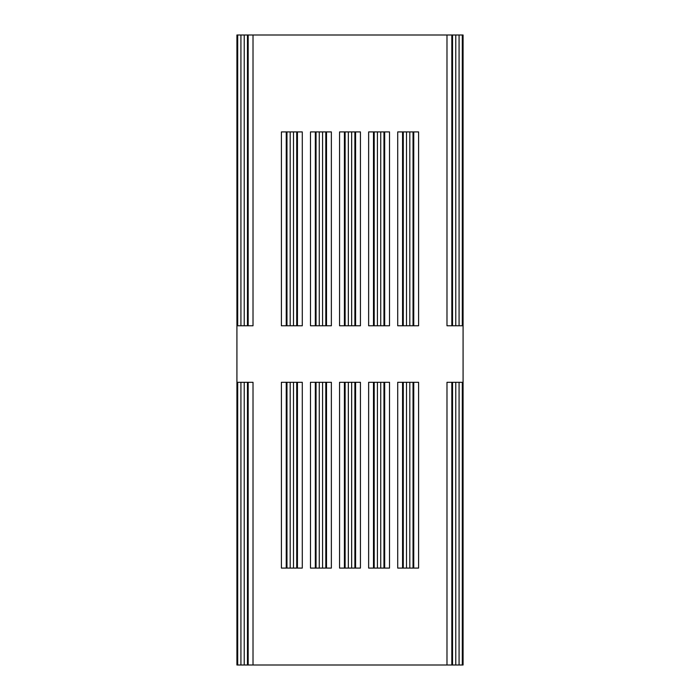 <?xml version="1.0" encoding="UTF-8"?>
<svg xmlns="http://www.w3.org/2000/svg" width="700" height="700" viewBox="0 0 700 700"><rect width="100%" height="100%" fill="white"/><g stroke="black" fill="none" stroke-linecap="round" stroke-linejoin="round"><path stroke-width="1.05" d="M236.924 382.305L253.015 382.305L253.015 665L236.924 665L236.924 35L253.015 35L253.015 325.771L236.924 325.771M286.965 568.076L281.409 568.076L281.409 382.305L302.286 382.305L302.286 568.076L286.965 568.076L286.965 382.305M446.985 665L446.985 382.305L463.076 382.305L463.076 665L253.015 665M316.041 568.076L310.485 568.076L310.485 382.305L331.363 382.305L331.363 568.076L316.041 568.076L316.041 382.305M345.118 568.076L339.561 568.076L339.561 382.305L360.439 382.305L360.439 568.076L345.118 568.076L345.118 382.305M374.194 568.076L368.637 568.076L368.637 382.305L389.515 382.305L389.515 568.076L374.194 568.076L374.194 382.305M403.27 568.076L397.714 568.076L397.714 382.305L418.591 382.305L418.591 568.076L403.27 568.076L403.27 382.305M446.985 35L455.77 35L455.77 325.771L446.985 325.771L446.985 35L253.015 35M455.77 35L463.076 35L463.076 325.771L455.77 325.771M463.076 382.305L463.076 325.771M286.248 131.924L302.286 131.924L302.286 325.771L281.409 325.771L281.409 131.924L286.248 131.924L286.248 325.771M315.324 131.924L331.363 131.924L331.363 325.771L310.485 325.771L310.485 131.924L315.324 131.924L315.324 325.771M344.409 131.924L360.439 131.924L360.439 325.771L339.561 325.771L339.561 131.924L344.409 131.924L344.409 325.771M373.485 131.924L389.515 131.924L389.515 325.771L368.637 325.771L368.637 131.924L373.485 131.924L373.485 325.771M402.561 131.924L418.591 131.924L418.591 325.771L397.714 325.771L397.714 131.924L402.561 131.924L402.561 325.771M237.694 382.305L237.694 665M240.922 382.305L240.922 665M244.23 382.305L244.23 665M247.459 382.305L247.459 665M248.176 665L248.176 382.305M286.248 382.305L286.248 568.076M290.194 382.305L290.194 568.076M293.501 382.305L293.501 568.076M296.73 382.305L296.73 568.076M297.439 568.076L297.439 382.305M459.077 382.305L459.077 665M462.306 382.305L462.306 665M451.824 382.305L451.824 665M452.541 382.305L452.541 665M455.77 382.305L455.77 665M315.324 382.305L315.324 568.076M319.27 382.305L319.27 568.076M322.578 382.305L322.578 568.076M325.806 382.305L325.806 568.076M326.515 568.076L326.515 382.305M344.409 382.305L344.409 568.076M348.346 382.305L348.346 568.076M351.654 382.305L351.654 568.076M354.882 382.305L354.882 568.076M355.591 568.076L355.591 382.305M373.485 382.305L373.485 568.076M377.422 382.305L377.422 568.076M380.73 382.305L380.73 568.076M383.959 382.305L383.959 568.076M384.676 568.076L384.676 382.305M402.561 382.305L402.561 568.076M406.499 382.305L406.499 568.076M409.806 382.305L409.806 568.076M413.035 382.305L413.035 568.076M413.752 568.076L413.752 382.305M237.694 35L237.694 325.771M240.922 35L240.922 325.771M244.23 35L244.23 325.771M247.459 35L247.459 325.771M248.176 325.771L248.176 35M286.965 131.924L286.965 325.771M290.194 131.924L290.194 325.771M293.501 131.924L293.501 325.771M296.73 131.924L296.73 325.771M297.439 325.771L297.439 131.924M462.306 35L462.306 325.771M459.077 35L459.077 325.771M452.541 35L452.541 325.771M451.824 35L451.824 325.771M316.041 131.924L316.041 325.771M319.27 131.924L319.27 325.771M322.578 131.924L322.578 325.771M325.806 131.924L325.806 325.771M326.515 325.771L326.515 131.924M345.118 131.924L345.118 325.771M348.346 131.924L348.346 325.771M351.654 131.924L351.654 325.771M354.882 131.924L354.882 325.771M355.591 325.771L355.591 131.924M374.194 131.924L374.194 325.771M377.422 131.924L377.422 325.771M380.73 131.924L380.73 325.771M383.959 131.924L383.959 325.771M384.676 325.771L384.676 131.924M403.27 131.924L403.27 325.771M406.499 131.924L406.499 325.771M409.806 131.924L409.806 325.771M413.035 131.924L413.035 325.771M413.752 325.771L413.752 131.924"/></g></svg>
